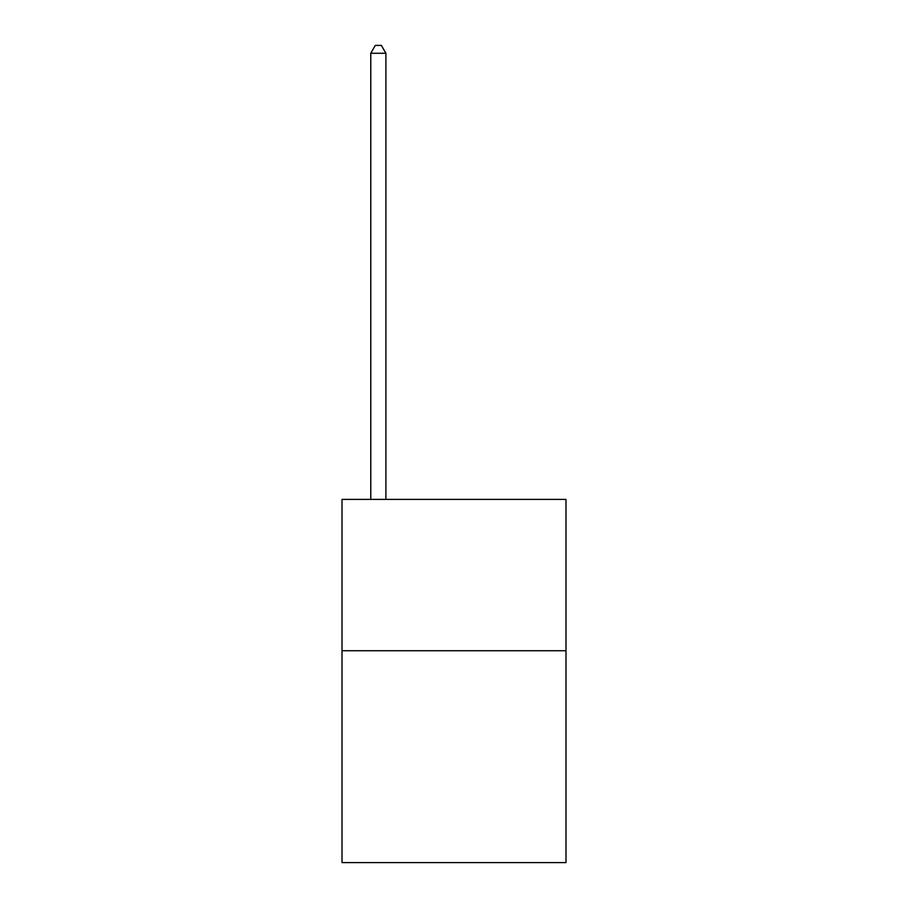 <?xml version="1.0" encoding="UTF-8"?>
<svg xmlns="http://www.w3.org/2000/svg" width="908" height="908" viewBox="0 0 908 908"><rect width="100%" height="100%" fill="white"/><g stroke="black" fill="none" stroke-linecap="round" stroke-linejoin="round"><path stroke-width="1.36" d="M565.99 650.73L565.99 862.6L342.01 862.6L342.01 499.4L565.99 499.4L565.99 650.73L342.01 650.73M385.9 499.4L385.9 53.266L370.77 53.266L370.77 499.4M370.77 53.266L375.31 45.4L381.36 45.4L385.9 53.266"/></g></svg>
